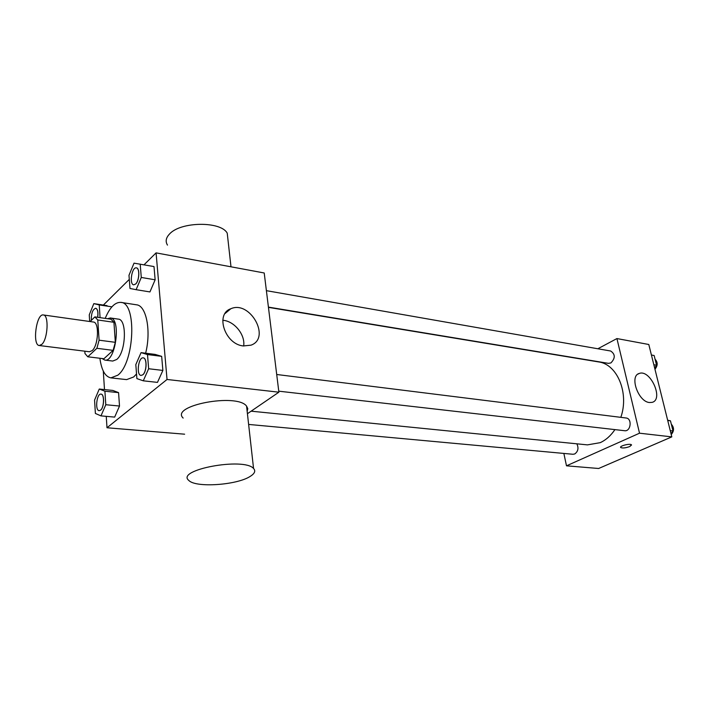 <?xml version="1.0" encoding="UTF-8"?>
<svg xmlns="http://www.w3.org/2000/svg" width="709" height="709" viewBox="0 0 709 709"><rect width="100%" height="100%" fill="white"/><g stroke="black" fill="none" stroke-linecap="round" stroke-linejoin="round"><path stroke-width="1.06" d="M41.893 344.317L39.296 345.531C32.073 345.31 36.319 313.298 43.346 314.964C49.063 314.92 47.902 338.911 41.893 344.317M43.346 314.964L93.375 322.019C99.455 322.054 98.516 345.407 92.179 350.609L89.431 351.761L39.296 345.531M94.864 316.896L110.95 319.21L113.927 322.285L115.337 342.323L99.092 340.187L97.78 319.981L94.864 316.896L90.132 321.558M84.823 351.185L84.965 353.525L87.792 356.795L96.876 348.305L99.092 340.187M87.792 356.795L103.895 358.745L113.112 350.361L96.876 348.305M115.337 342.323L113.112 350.361M102.078 358.532L104.79 360.083C115.602 362.574 121.461 318.394 110.374 317.978L107.458 318.704M110.374 317.978L118.306 319.13C127.23 319.218 125.998 352.267 116.719 359.472L112.749 361.049L104.79 360.083M113.927 322.285L97.78 319.981M105.198 318.385C109.842 307.36 115.08 302.034 120.911 302.397C136.97 302.521 134.63 362.609 117.827 375.185L110.896 377.87C105.162 376.701 101.493 370.16 99.889 358.267M136.536 373.962L133.655 376.975L126.627 379.616L110.896 377.87M120.911 302.397L136.545 304.808C146.302 305.49 151.336 330.846 145.646 353.206M107.05 305.632L93.818 303.629L89.263 314.858L89.68 321.496M136.119 289.68L149.936 291.931L155.138 279.807L154.004 266.566L134.028 263.154L128.985 275.287L129.995 288.466L136.119 289.68L141.277 277.449L140.205 264.111M106.253 416.351L106.997 427.757L167.032 379.475L156.077 252.874L144.042 264.794M129.295 279.39L103.354 305.074M103.284 371.064L104.498 389.578M100.979 415.882L114.663 417.105L119.511 406.035L118.571 392.626L112.837 390.446L99.269 389.037L94.563 400.124L95.387 413.462L100.979 415.882L105.792 404.724L104.905 391.217L99.269 389.037M143.28 380.813L157.469 382.39L162.875 370.426L161.67 356.352L155.138 354.411L141.064 352.621L135.818 364.603L136.89 378.606L143.28 380.813L148.642 368.742L147.499 354.553L141.064 352.621M184.624 434.192L106.997 427.757M247.423 413.71L278.885 392.192L264.218 272.983L156.077 252.874M278.885 392.192L167.032 379.475M243.347 345.957C224.975 344.352 214.907 314.025 230.806 308.761C250.047 299.951 271.272 338.202 250.968 345.177L243.347 345.957M183.161 418.071C169.673 405.583 236.983 392.821 246.572 406.115L247.778 408.632L247.157 411.326M250.153 476.421C236.903 485.142 195.613 487.987 188.816 480.436C175.238 469.837 244.002 457.075 253.556 468.481C255.86 470.927 254.735 473.577 250.153 476.421M228.006 240.103L227.234 233.199C221.075 221.093 180.724 221.43 169.575 233.961C165.933 237.745 165.232 241.459 167.475 245.101M222.777 320.282C234.271 320.973 245.465 334.808 243.657 345.992M614.925 429.61C610.795 435.698 605.894 440.05 600.222 442.664L587.442 444.88L251.128 411.176M268.454 307.369L598.449 361.9C617.176 364.08 629.379 393.016 620.827 417.344M278.761 391.173L624.629 430.717C630.842 431.754 632.384 418.461 626.1 418L276.714 374.494M576.842 443.816C578.836 448.053 578.136 451.438 574.742 453.964L572.978 454.274L248.629 424.434M266.398 290.663L610.688 351.017C615.35 354.216 615.421 358.187 610.901 362.937L608.473 363.354L268.419 307.112M563.859 453.432L566.491 465.822L639.527 433.199L616.927 338.565L597.847 348.766M616.927 338.565L648.797 344.494L671.804 436.877L598.644 468.489L566.491 465.822M671.804 436.877L639.527 433.199M649.435 402.535C638.135 401.702 629.175 375.708 639.305 373.439C650.375 369.141 663.943 399.424 652.183 402.349L649.435 402.535M631.542 444.995L629.725 446.546C625.551 448.026 622.537 448.354 620.694 447.512C619.099 445.979 630.39 443.152 631.453 444.827L629.725 446.546C625.551 448.026 622.537 448.345 620.694 447.503L620.605 447.335M671.015 433.722L673.001 430.966L670.466 420.827L667.648 420.207M666.611 439.119L667.355 438.791M673.001 430.966L670.253 430.647M670.466 420.827L667.718 420.481M671.317 424.204C674.268 427.518 674.241 430.983 671.228 434.582M654.655 368.006L656.569 365.224L654.141 355.51L651.42 355.023M656.569 365.224L653.84 364.754M655.063 359.171C657.908 362.228 657.881 365.596 654.965 369.256M614.402 461.674L615.128 461.364M143.209 357.868C147.18 357.894 146.798 371.844 142.739 374.804L141.047 375.424C136.093 375.265 138.361 356.857 143.209 357.868L143.28 357.877C147.242 357.903 146.869 371.853 142.81 374.813L141.082 375.424M157.469 382.39L162.875 370.426L148.642 368.742M162.875 370.426L161.67 356.352L147.499 354.553M161.67 356.352L155.138 354.411M135.676 284.034L133.691 284.832C129.056 284.46 131.865 266.681 136.376 267.869L136.447 267.878C140.001 268.064 139.407 280.799 135.676 284.034M149.936 291.931L155.138 279.807L141.277 277.449M155.138 279.807L154.004 266.566M136.447 267.878L136.376 267.869C139.939 268.046 139.345 280.791 135.605 284.025L133.691 284.832M100.979 394.115C104.56 394.027 104.214 407.515 100.554 410.165L99.189 410.679C94.793 410.653 96.681 393.291 100.979 394.115L101.041 394.124C104.631 394.036 104.276 407.524 100.616 410.165L99.216 410.688M114.663 417.105L119.511 406.035L105.792 404.724M119.511 406.035L118.571 392.626L104.905 391.217M118.571 392.626L112.837 390.446M100.075 317.65L99.242 304.923L93.818 303.629M91.328 320.388C91.186 313.449 92.649 309.399 95.706 308.238L95.768 308.247C97.718 309.106 98.365 312.128 97.718 317.304M111.916 306.837L99.242 304.923M95.768 308.247L95.706 308.238C97.656 309.097 98.303 312.12 97.656 317.295M246.572 406.115L253.556 468.481M230.992 266.806L227.234 233.199M225.019 313.555L230.806 308.761M637.852 374.157L639.305 373.439"/></g></svg>
